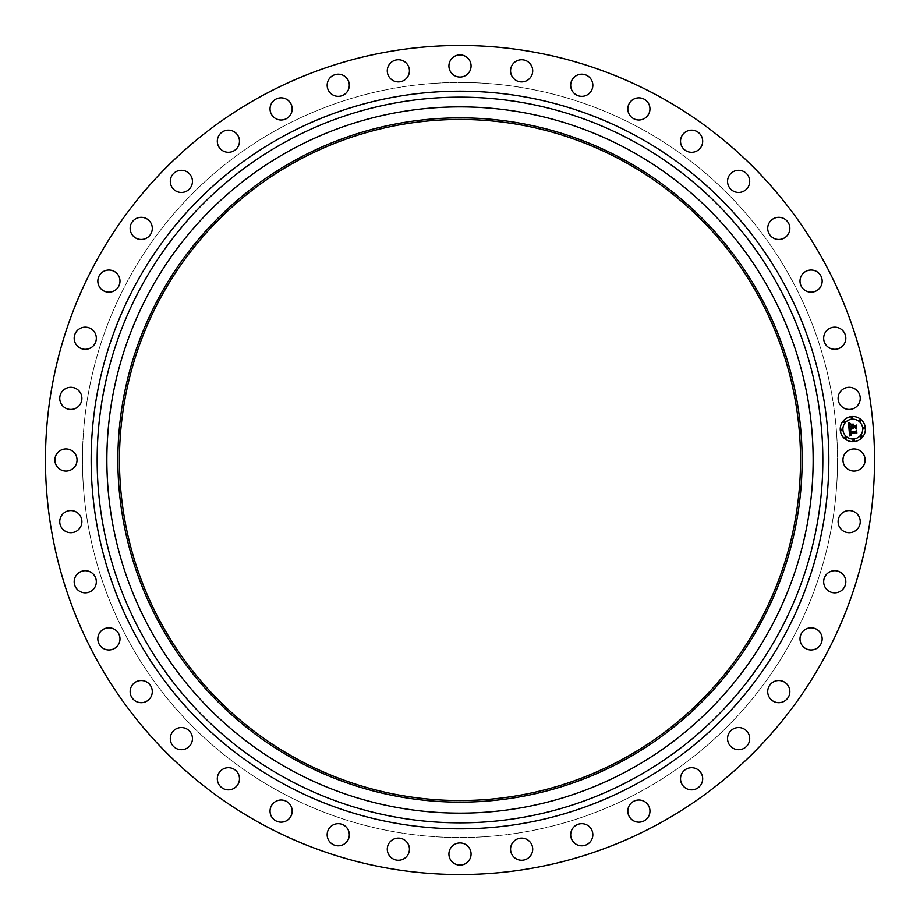 <?xml version="1.0" encoding="UTF-8"?>
<svg xmlns="http://www.w3.org/2000/svg" width="920" height="920" viewBox="0 0 920 920"><rect width="100%" height="100%" fill="white"/><g stroke="black" fill="none" stroke-linecap="round" stroke-linejoin="round"><path stroke-width="0.69" stroke-dasharray="4.6 3.45" d="M844.307 454.687A11.075 11.075 0 0 1 859.337 450.282A11.075 11.075 0 0 1 863.753 465.313A11.075 11.075 0 0 1 848.723 469.717A11.075 11.075 0 0 1 844.307 454.687M261.257 823.791A414.541 414.541 0 0 1 96.209 261.257A414.541 414.541 0 0 1 658.743 96.209A414.541 414.541 0 0 1 823.791 658.743A414.541 414.541 0 0 1 261.257 823.791M640.998 128.673A377.545 377.545 0 0 1 791.327 640.998A377.545 377.545 0 0 1 279.002 791.327A377.545 377.545 0 0 1 128.673 279.002A377.545 377.545 0 0 1 640.998 128.673A377.545 377.545 0 0 1 791.327 640.998A377.545 377.545 0 0 1 279.002 791.327A377.545 377.545 0 0 1 128.673 279.002A377.545 377.545 0 0 1 640.998 128.673M840.408 514.878A11.075 11.075 0 0 1 855.945 512.865A11.075 11.075 0 0 1 857.946 528.402A11.075 11.075 0 0 1 842.409 530.403A11.075 11.075 0 0 1 840.408 514.878M827.137 573.712A11.075 11.075 0 0 1 842.8 574.16A11.075 11.075 0 0 1 842.352 589.812A11.075 11.075 0 0 1 826.689 589.363A11.075 11.075 0 0 1 827.137 573.712M804.839 629.74A11.075 11.075 0 0 1 820.226 632.638A11.075 11.075 0 0 1 817.328 648.025A11.075 11.075 0 0 1 801.941 645.138A11.075 11.075 0 0 1 804.839 629.74M774.03 681.594A11.075 11.075 0 0 1 788.785 686.86A11.075 11.075 0 0 1 783.518 701.615A11.075 11.075 0 0 1 768.763 696.348A11.075 11.075 0 0 1 774.03 681.594M735.505 727.996A11.075 11.075 0 0 1 749.248 735.505A11.075 11.075 0 0 1 741.738 749.248A11.075 11.075 0 0 1 727.996 741.738A11.075 11.075 0 0 1 735.505 727.996M690.184 767.797A11.075 11.075 0 0 1 702.592 777.365A11.075 11.075 0 0 1 693.024 789.762A11.075 11.075 0 0 1 680.616 780.194A11.075 11.075 0 0 1 690.184 767.797M639.205 800.009A11.075 11.075 0 0 1 649.957 811.405A11.075 11.075 0 0 1 638.572 822.158A11.075 11.075 0 0 1 627.819 810.761A11.075 11.075 0 0 1 639.205 800.009M583.809 823.86A11.075 11.075 0 0 1 592.641 836.786A11.075 11.075 0 0 1 579.715 845.63A11.075 11.075 0 0 1 570.883 832.703A11.075 11.075 0 0 1 583.809 823.86M525.366 838.752A11.075 11.075 0 0 1 532.07 852.897A11.075 11.075 0 0 1 517.914 859.613A11.075 11.075 0 0 1 511.209 845.457A11.075 11.075 0 0 1 525.366 838.752M465.313 844.307A11.075 11.075 0 0 1 469.717 859.337A11.075 11.075 0 0 1 454.687 863.753A11.075 11.075 0 0 1 450.282 848.723A11.075 11.075 0 0 1 465.313 844.307M405.122 840.408A11.075 11.075 0 0 1 407.134 855.945A11.075 11.075 0 0 1 391.598 857.946A11.075 11.075 0 0 1 389.597 842.409A11.075 11.075 0 0 1 405.122 840.408M346.288 827.137A11.075 11.075 0 0 1 345.839 842.8A11.075 11.075 0 0 1 330.188 842.352A11.075 11.075 0 0 1 330.636 826.689A11.075 11.075 0 0 1 346.288 827.137M290.26 804.839A11.075 11.075 0 0 1 287.362 820.226A11.075 11.075 0 0 1 271.975 817.328A11.075 11.075 0 0 1 274.861 801.941A11.075 11.075 0 0 1 290.26 804.839M238.406 774.03A11.075 11.075 0 0 1 233.139 788.785A11.075 11.075 0 0 1 218.385 783.518A11.075 11.075 0 0 1 223.652 768.763A11.075 11.075 0 0 1 238.406 774.03M192.004 735.505A11.075 11.075 0 0 1 184.494 749.248A11.075 11.075 0 0 1 170.752 741.738A11.075 11.075 0 0 1 178.261 727.996A11.075 11.075 0 0 1 192.004 735.505M152.202 690.184A11.075 11.075 0 0 1 142.635 702.592A11.075 11.075 0 0 1 130.237 693.024A11.075 11.075 0 0 1 139.805 680.616A11.075 11.075 0 0 1 152.202 690.184M119.991 639.205A11.075 11.075 0 0 1 108.594 649.957A11.075 11.075 0 0 1 97.842 638.572A11.075 11.075 0 0 1 109.238 627.819A11.075 11.075 0 0 1 119.991 639.205M96.14 583.809A11.075 11.075 0 0 1 83.214 592.641A11.075 11.075 0 0 1 74.37 579.715A11.075 11.075 0 0 1 87.296 570.883A11.075 11.075 0 0 1 96.14 583.809M81.248 525.366A11.075 11.075 0 0 1 67.102 532.07A11.075 11.075 0 0 1 60.386 517.914A11.075 11.075 0 0 1 74.543 511.209A11.075 11.075 0 0 1 81.248 525.366M75.693 465.313A11.075 11.075 0 0 1 60.662 469.717A11.075 11.075 0 0 1 56.246 454.687A11.075 11.075 0 0 1 71.277 450.282A11.075 11.075 0 0 1 75.693 465.313M79.591 405.122A11.075 11.075 0 0 1 64.055 407.134A11.075 11.075 0 0 1 62.054 391.598A11.075 11.075 0 0 1 77.59 389.597A11.075 11.075 0 0 1 79.591 405.122M92.862 346.288A11.075 11.075 0 0 1 77.199 345.839A11.075 11.075 0 0 1 77.648 330.188A11.075 11.075 0 0 1 93.311 330.636A11.075 11.075 0 0 1 92.862 346.288M115.161 290.26A11.075 11.075 0 0 1 99.774 287.362A11.075 11.075 0 0 1 102.672 271.975A11.075 11.075 0 0 1 118.059 274.861A11.075 11.075 0 0 1 115.161 290.26M145.97 238.406A11.075 11.075 0 0 1 131.215 233.139A11.075 11.075 0 0 1 136.482 218.385A11.075 11.075 0 0 1 151.236 223.652A11.075 11.075 0 0 1 145.97 238.406M184.494 192.004A11.075 11.075 0 0 1 170.752 184.494A11.075 11.075 0 0 1 178.261 170.752A11.075 11.075 0 0 1 192.004 178.261A11.075 11.075 0 0 1 184.494 192.004M229.816 152.202A11.075 11.075 0 0 1 217.407 142.635A11.075 11.075 0 0 1 226.975 130.237A11.075 11.075 0 0 1 239.384 139.805A11.075 11.075 0 0 1 229.816 152.202M280.795 119.991A11.075 11.075 0 0 1 270.043 108.594A11.075 11.075 0 0 1 281.428 97.842A11.075 11.075 0 0 1 292.18 109.238A11.075 11.075 0 0 1 280.795 119.991M336.191 96.14A11.075 11.075 0 0 1 327.359 83.214A11.075 11.075 0 0 1 340.285 74.37A11.075 11.075 0 0 1 349.117 87.296A11.075 11.075 0 0 1 336.191 96.14M394.634 81.248A11.075 11.075 0 0 1 387.929 67.102A11.075 11.075 0 0 1 402.086 60.386A11.075 11.075 0 0 1 408.791 74.543A11.075 11.075 0 0 1 394.634 81.248M454.687 75.693A11.075 11.075 0 0 1 450.282 60.662A11.075 11.075 0 0 1 465.313 56.246A11.075 11.075 0 0 1 469.717 71.277A11.075 11.075 0 0 1 454.687 75.693M514.878 79.591A11.075 11.075 0 0 1 512.865 64.055A11.075 11.075 0 0 1 528.402 62.054A11.075 11.075 0 0 1 530.403 77.59A11.075 11.075 0 0 1 514.878 79.591M573.712 92.862A11.075 11.075 0 0 1 574.16 77.199A11.075 11.075 0 0 1 589.812 77.648A11.075 11.075 0 0 1 589.363 93.311A11.075 11.075 0 0 1 573.712 92.862M629.74 115.161A11.075 11.075 0 0 1 632.638 99.774A11.075 11.075 0 0 1 648.025 102.672A11.075 11.075 0 0 1 645.138 118.059A11.075 11.075 0 0 1 629.74 115.161M681.594 145.97A11.075 11.075 0 0 1 686.86 131.215A11.075 11.075 0 0 1 701.615 136.482A11.075 11.075 0 0 1 696.348 151.236A11.075 11.075 0 0 1 681.594 145.97M727.996 184.494A11.075 11.075 0 0 1 735.505 170.752A11.075 11.075 0 0 1 749.248 178.261A11.075 11.075 0 0 1 741.738 192.004A11.075 11.075 0 0 1 727.996 184.494M767.797 229.816A11.075 11.075 0 0 1 777.365 217.407A11.075 11.075 0 0 1 789.762 226.975A11.075 11.075 0 0 1 780.194 239.384A11.075 11.075 0 0 1 767.797 229.816M800.009 280.795A11.075 11.075 0 0 1 811.405 270.043A11.075 11.075 0 0 1 822.158 281.428A11.075 11.075 0 0 1 810.761 292.18A11.075 11.075 0 0 1 800.009 280.795M823.86 336.191A11.075 11.075 0 0 1 836.786 327.359A11.075 11.075 0 0 1 845.63 340.285A11.075 11.075 0 0 1 832.703 349.117A11.075 11.075 0 0 1 823.86 336.191M838.752 394.634A11.075 11.075 0 0 1 852.897 387.929A11.075 11.075 0 0 1 859.613 402.086A11.075 11.075 0 0 1 845.457 408.791A11.075 11.075 0 0 1 838.752 394.634M623.265 161.149A340.549 340.549 0 0 1 758.85 623.265A340.549 340.549 0 0 1 296.734 758.85A340.549 340.549 0 0 1 161.149 296.734A340.549 340.549 0 0 1 623.265 161.149M851.828 416.541A12.581 12.581 0 0 0 840.27 430.077A12.581 12.581 0 0 0 853.806 441.634A12.581 12.581 0 0 0 865.363 428.099A12.581 12.581 0 0 0 851.828 416.541M853.599 438.966A9.913 9.913 0 0 0 862.695 428.306A9.913 9.913 0 0 0 852.035 419.198A9.913 9.913 0 0 0 842.927 429.858A9.913 9.913 0 0 0 853.599 438.966M841.662 430.732A0.759 0.759 0 0 0 842.363 429.904A0.759 0.759 0 0 0 841.535 429.203A0.759 0.759 0 0 0 840.834 430.031A0.759 0.759 0 0 0 841.662 430.732M851.989 418.634A0.759 0.759 0 0 0 852.69 417.806A0.759 0.759 0 0 0 851.874 417.105A0.759 0.759 0 0 0 851.172 417.933A0.759 0.759 0 0 0 851.989 418.634M844.318 422.544A0.759 0.759 0 0 0 845.02 421.716A0.759 0.759 0 0 0 844.203 421.015A0.759 0.759 0 0 0 843.502 421.843A0.759 0.759 0 0 0 844.318 422.544M864.087 428.961A0.759 0.759 0 0 0 864.788 428.145A0.759 0.759 0 0 0 863.972 427.443A0.759 0.759 0 0 0 863.27 428.26A0.759 0.759 0 0 0 864.087 428.961M860.177 421.291A0.759 0.759 0 0 0 860.878 420.474A0.759 0.759 0 0 0 860.062 419.773A0.759 0.759 0 0 0 859.36 420.589A0.759 0.759 0 0 0 860.177 421.291M853.633 439.541A0.759 0.759 0 0 0 852.932 440.358A0.759 0.759 0 0 0 853.76 441.059A0.759 0.759 0 0 0 854.461 440.243A0.759 0.759 0 0 0 853.633 439.541M845.445 436.873A0.759 0.759 0 0 0 844.744 437.702A0.759 0.759 0 0 0 845.572 438.403A0.759 0.759 0 0 0 846.273 437.575A0.759 0.759 0 0 0 845.445 436.873M861.315 435.631A0.759 0.759 0 0 0 860.614 436.448A0.759 0.759 0 0 0 861.43 437.149A0.759 0.759 0 0 0 862.132 436.333A0.759 0.759 0 0 0 861.315 435.631M849.022 428.869L851.989 427.892L852.851 428.916L852.449 427.857L853.116 428.651L852.851 427.823L855.209 427.639L855.991 428.478L855.784 425.787L852.357 426.765L853.093 424.511L850.804 424.695L851.862 426.328L849.746 426.489L849.988 424.315L849.608 426.638L851.897 426.799L849.332 426.995L849.309 424.913L850.287 423.947L848.573 423.177L849.022 428.869M849.056 429.375L849.631 435.942L851.276 435.01L850.206 434.677L849.896 433.216L851.425 434.723L850.31 433.182L855.761 432.745L856.462 433.469L856.267 430.962L855.715 431.652L849.769 432.055L850.781 430.042L849.056 429.375M850.966 424.281L853.334 424.097L850.966 424.281M849.378 429.007L851 429.824L849.378 429.007M848.872 422.74L850.632 423.591L848.872 422.74M850.356 430.399L850.045 431.825L855.761 431.376L856.543 430.572L856.888 433.067L856.658 430.261L855.703 431.216L850.183 431.641L850.356 430.399M852.69 425.132L852.644 426.397L856.129 425.327L856.497 428.179L856.244 425.005L855.128 426.063L852.782 426.259L852.69 425.132"/><path stroke-width="1.38" d="M844.307 454.687A11.075 11.075 0 0 1 859.337 450.282A11.075 11.075 0 0 1 863.753 465.313A11.075 11.075 0 0 1 848.723 469.717A11.075 11.075 0 0 1 844.307 454.687M261.257 823.791A414.541 414.541 0 0 1 96.209 261.257A414.541 414.541 0 0 1 658.743 96.209A414.541 414.541 0 0 1 823.791 658.743A414.541 414.541 0 0 1 261.257 823.791M623.265 161.149A340.549 340.549 0 0 1 758.85 623.265A340.549 340.549 0 0 1 296.734 758.85A340.549 340.549 0 0 1 161.149 296.734A340.549 340.549 0 0 1 623.265 161.149M624.024 159.758A342.113 342.113 0 0 1 760.242 624.024A342.113 342.113 0 0 1 295.975 760.242A342.113 342.113 0 0 1 159.758 295.975A342.113 342.113 0 0 1 624.024 159.758M629.303 150.098A353.13 353.13 0 0 1 769.902 629.303A353.13 353.13 0 0 1 290.697 769.902A353.13 353.13 0 0 1 150.098 290.697A353.13 353.13 0 0 1 629.303 150.098A353.13 353.13 0 0 1 769.902 629.303A353.13 353.13 0 0 1 290.697 769.902A353.13 353.13 0 0 1 150.098 290.697A353.13 353.13 0 0 1 629.303 150.098M79.591 405.122A11.075 11.075 0 0 1 64.055 407.134A11.075 11.075 0 0 1 62.054 391.598A11.075 11.075 0 0 1 77.59 389.597A11.075 11.075 0 0 1 79.591 405.122M827.137 573.712A11.075 11.075 0 0 1 842.8 574.16A11.075 11.075 0 0 1 842.352 589.812A11.075 11.075 0 0 1 826.689 589.363A11.075 11.075 0 0 1 827.137 573.712M92.862 346.288A11.075 11.075 0 0 1 77.199 345.839A11.075 11.075 0 0 1 77.648 330.188A11.075 11.075 0 0 1 93.311 330.636A11.075 11.075 0 0 1 92.862 346.288M804.839 629.74A11.075 11.075 0 0 1 820.226 632.638A11.075 11.075 0 0 1 817.328 648.025A11.075 11.075 0 0 1 801.941 645.138A11.075 11.075 0 0 1 804.839 629.74M115.161 290.26A11.075 11.075 0 0 1 99.774 287.362A11.075 11.075 0 0 1 102.672 271.975A11.075 11.075 0 0 1 118.059 274.861A11.075 11.075 0 0 1 115.161 290.26M774.03 681.594A11.075 11.075 0 0 1 788.785 686.86A11.075 11.075 0 0 1 783.518 701.615A11.075 11.075 0 0 1 768.763 696.348A11.075 11.075 0 0 1 774.03 681.594M145.97 238.406A11.075 11.075 0 0 1 131.215 233.139A11.075 11.075 0 0 1 136.482 218.385A11.075 11.075 0 0 1 151.236 223.652A11.075 11.075 0 0 1 145.97 238.406M735.505 727.996A11.075 11.075 0 0 1 749.248 735.505A11.075 11.075 0 0 1 741.738 749.248A11.075 11.075 0 0 1 727.996 741.738A11.075 11.075 0 0 1 735.505 727.996M184.494 192.004A11.075 11.075 0 0 1 170.752 184.494A11.075 11.075 0 0 1 178.261 170.752A11.075 11.075 0 0 1 192.004 178.261A11.075 11.075 0 0 1 184.494 192.004M690.184 767.797A11.075 11.075 0 0 1 702.592 777.365A11.075 11.075 0 0 1 693.024 789.762A11.075 11.075 0 0 1 680.616 780.194A11.075 11.075 0 0 1 690.184 767.797M229.816 152.202A11.075 11.075 0 0 1 217.407 142.635A11.075 11.075 0 0 1 226.975 130.237A11.075 11.075 0 0 1 239.384 139.805A11.075 11.075 0 0 1 229.816 152.202M639.205 800.009A11.075 11.075 0 0 1 649.957 811.405A11.075 11.075 0 0 1 638.572 822.158A11.075 11.075 0 0 1 627.819 810.761A11.075 11.075 0 0 1 639.205 800.009M280.795 119.991A11.075 11.075 0 0 1 270.043 108.594A11.075 11.075 0 0 1 281.428 97.842A11.075 11.075 0 0 1 292.18 109.238A11.075 11.075 0 0 1 280.795 119.991M583.809 823.86A11.075 11.075 0 0 1 592.641 836.786A11.075 11.075 0 0 1 579.715 845.63A11.075 11.075 0 0 1 570.883 832.703A11.075 11.075 0 0 1 583.809 823.86M336.191 96.14A11.075 11.075 0 0 1 327.359 83.214A11.075 11.075 0 0 1 340.285 74.37A11.075 11.075 0 0 1 349.117 87.296A11.075 11.075 0 0 1 336.191 96.14M525.366 838.752A11.075 11.075 0 0 1 532.07 852.897A11.075 11.075 0 0 1 517.914 859.613A11.075 11.075 0 0 1 511.209 845.457A11.075 11.075 0 0 1 525.366 838.752M394.634 81.248A11.075 11.075 0 0 1 387.929 67.102A11.075 11.075 0 0 1 402.086 60.386A11.075 11.075 0 0 1 408.791 74.543A11.075 11.075 0 0 1 394.634 81.248M465.313 844.307A11.075 11.075 0 0 1 469.717 859.337A11.075 11.075 0 0 1 454.687 863.753A11.075 11.075 0 0 1 450.282 848.723A11.075 11.075 0 0 1 465.313 844.307M454.687 75.693A11.075 11.075 0 0 1 450.282 60.662A11.075 11.075 0 0 1 465.313 56.246A11.075 11.075 0 0 1 469.717 71.277A11.075 11.075 0 0 1 454.687 75.693M405.122 840.408A11.075 11.075 0 0 1 407.134 855.945A11.075 11.075 0 0 1 391.598 857.946A11.075 11.075 0 0 1 389.597 842.409A11.075 11.075 0 0 1 405.122 840.408M514.878 79.591A11.075 11.075 0 0 1 512.865 64.055A11.075 11.075 0 0 1 528.402 62.054A11.075 11.075 0 0 1 530.403 77.59A11.075 11.075 0 0 1 514.878 79.591M346.288 827.137A11.075 11.075 0 0 1 345.839 842.8A11.075 11.075 0 0 1 330.188 842.352A11.075 11.075 0 0 1 330.636 826.689A11.075 11.075 0 0 1 346.288 827.137M573.712 92.862A11.075 11.075 0 0 1 574.16 77.199A11.075 11.075 0 0 1 589.812 77.648A11.075 11.075 0 0 1 589.363 93.311A11.075 11.075 0 0 1 573.712 92.862M290.26 804.839A11.075 11.075 0 0 1 287.362 820.226A11.075 11.075 0 0 1 271.975 817.328A11.075 11.075 0 0 1 274.861 801.941A11.075 11.075 0 0 1 290.26 804.839M629.74 115.161A11.075 11.075 0 0 1 632.638 99.774A11.075 11.075 0 0 1 648.025 102.672A11.075 11.075 0 0 1 645.138 118.059A11.075 11.075 0 0 1 629.74 115.161M238.406 774.03A11.075 11.075 0 0 1 233.139 788.785A11.075 11.075 0 0 1 218.385 783.518A11.075 11.075 0 0 1 223.652 768.763A11.075 11.075 0 0 1 238.406 774.03M681.594 145.97A11.075 11.075 0 0 1 686.86 131.215A11.075 11.075 0 0 1 701.615 136.482A11.075 11.075 0 0 1 696.348 151.236A11.075 11.075 0 0 1 681.594 145.97M192.004 735.505A11.075 11.075 0 0 1 184.494 749.248A11.075 11.075 0 0 1 170.752 741.738A11.075 11.075 0 0 1 178.261 727.996A11.075 11.075 0 0 1 192.004 735.505M727.996 184.494A11.075 11.075 0 0 1 735.505 170.752A11.075 11.075 0 0 1 749.248 178.261A11.075 11.075 0 0 1 741.738 192.004A11.075 11.075 0 0 1 727.996 184.494M152.202 690.184A11.075 11.075 0 0 1 142.635 702.592A11.075 11.075 0 0 1 130.237 693.024A11.075 11.075 0 0 1 139.805 680.616A11.075 11.075 0 0 1 152.202 690.184M767.797 229.816A11.075 11.075 0 0 1 777.365 217.407A11.075 11.075 0 0 1 789.762 226.975A11.075 11.075 0 0 1 780.194 239.384A11.075 11.075 0 0 1 767.797 229.816M119.991 639.205A11.075 11.075 0 0 1 108.594 649.957A11.075 11.075 0 0 1 97.842 638.572A11.075 11.075 0 0 1 109.238 627.819A11.075 11.075 0 0 1 119.991 639.205M800.009 280.795A11.075 11.075 0 0 1 811.405 270.043A11.075 11.075 0 0 1 822.158 281.428A11.075 11.075 0 0 1 810.761 292.18A11.075 11.075 0 0 1 800.009 280.795M96.14 583.809A11.075 11.075 0 0 1 83.214 592.641A11.075 11.075 0 0 1 74.37 579.715A11.075 11.075 0 0 1 87.296 570.883A11.075 11.075 0 0 1 96.14 583.809M823.86 336.191A11.075 11.075 0 0 1 836.786 327.359A11.075 11.075 0 0 1 845.63 340.285A11.075 11.075 0 0 1 832.703 349.117A11.075 11.075 0 0 1 823.86 336.191M81.248 525.366A11.075 11.075 0 0 1 67.102 532.07A11.075 11.075 0 0 1 60.386 517.914A11.075 11.075 0 0 1 74.543 511.209A11.075 11.075 0 0 1 81.248 525.366M838.752 394.634A11.075 11.075 0 0 1 852.897 387.929A11.075 11.075 0 0 1 859.613 402.086A11.075 11.075 0 0 1 845.457 408.791A11.075 11.075 0 0 1 838.752 394.634M75.693 465.313A11.075 11.075 0 0 1 60.662 469.717A11.075 11.075 0 0 1 56.246 454.687A11.075 11.075 0 0 1 71.277 450.282A11.075 11.075 0 0 1 75.693 465.313M840.408 514.878A11.075 11.075 0 0 1 855.945 512.865A11.075 11.075 0 0 1 857.946 528.402A11.075 11.075 0 0 1 842.409 530.403A11.075 11.075 0 0 1 840.408 514.878M853.806 441.634A12.581 12.581 0 0 1 840.27 430.077A12.581 12.581 0 0 1 851.828 416.541A12.581 12.581 0 0 1 865.363 428.099A12.581 12.581 0 0 1 853.806 441.634M852.035 419.198A9.913 9.913 0 0 1 862.695 428.306A9.913 9.913 0 0 1 853.599 438.966A9.913 9.913 0 0 1 842.927 429.858A9.913 9.913 0 0 1 852.035 419.198M849.056 429.375L850.781 430.042L849.769 432.055L855.715 431.652L856.267 430.962L856.462 433.469L855.761 432.745L850.31 433.182L851.425 434.723L849.896 433.216L850.206 434.677L851.276 435.01L849.631 435.942L849.056 429.375M849.378 429.007L851 429.824L849.378 429.007M850.356 430.399L850.183 431.641L855.703 431.216L856.658 430.261L856.888 433.067L856.543 430.572L855.761 431.376L850.045 431.825L850.356 430.399M849.022 428.869L848.573 423.177L850.287 423.947L849.309 424.913L849.332 426.995L851.897 426.799L849.608 426.638L849.884 424.384L849.746 426.489L851.862 426.328L850.804 424.695L853.093 424.511L852.357 426.765L855.784 425.787L855.991 428.478L855.209 427.639L852.851 427.823L853.116 428.651L852.449 427.857L852.851 428.916L851.989 427.892L849.022 428.869M848.872 422.74L850.632 423.591L848.872 422.74M850.966 424.281L853.334 424.097L850.966 424.281M852.69 425.132L852.782 426.259L855.128 426.063L856.244 425.005L856.497 428.179L856.129 425.327L852.644 426.397L852.69 425.132M841.535 429.203A0.759 0.759 0 0 1 842.363 429.904A0.759 0.759 0 0 1 841.662 430.732A0.759 0.759 0 0 1 840.834 430.031A0.759 0.759 0 0 1 841.535 429.203M851.874 417.105A0.759 0.759 0 0 1 852.69 417.806A0.759 0.759 0 0 1 851.989 418.634A0.759 0.759 0 0 1 851.172 417.933A0.759 0.759 0 0 1 851.874 417.105M844.203 421.015A0.759 0.759 0 0 1 845.02 421.716A0.759 0.759 0 0 1 844.318 422.544A0.759 0.759 0 0 1 843.502 421.843A0.759 0.759 0 0 1 844.203 421.015M863.972 427.443A0.759 0.759 0 0 1 864.788 428.145A0.759 0.759 0 0 1 864.087 428.961A0.759 0.759 0 0 1 863.27 428.26A0.759 0.759 0 0 1 863.972 427.443M860.062 419.773A0.759 0.759 0 0 1 860.878 420.474A0.759 0.759 0 0 1 860.177 421.291A0.759 0.759 0 0 1 859.36 420.589A0.759 0.759 0 0 1 860.062 419.773M853.76 441.059A0.759 0.759 0 0 1 852.932 440.358A0.759 0.759 0 0 1 853.633 439.541A0.759 0.759 0 0 1 854.461 440.243A0.759 0.759 0 0 1 853.76 441.059M845.572 438.403A0.759 0.759 0 0 1 844.744 437.702A0.759 0.759 0 0 1 845.445 436.873A0.759 0.759 0 0 1 846.273 437.575A0.759 0.759 0 0 1 845.572 438.403M861.43 437.149A0.759 0.759 0 0 1 860.614 436.448A0.759 0.759 0 0 1 861.315 435.631A0.759 0.759 0 0 1 862.132 436.333A0.759 0.759 0 0 1 861.43 437.149M633.949 141.576A362.836 362.836 0 0 1 778.423 633.949A362.836 362.836 0 0 1 286.051 778.423A362.836 362.836 0 0 1 141.576 286.051A362.836 362.836 0 0 1 633.949 141.576M636.835 136.309A368.851 368.851 0 0 1 783.69 636.835A368.851 368.851 0 0 1 283.164 783.69A368.851 368.851 0 0 1 136.309 283.164A368.851 368.851 0 0 1 636.835 136.309"/></g></svg>
